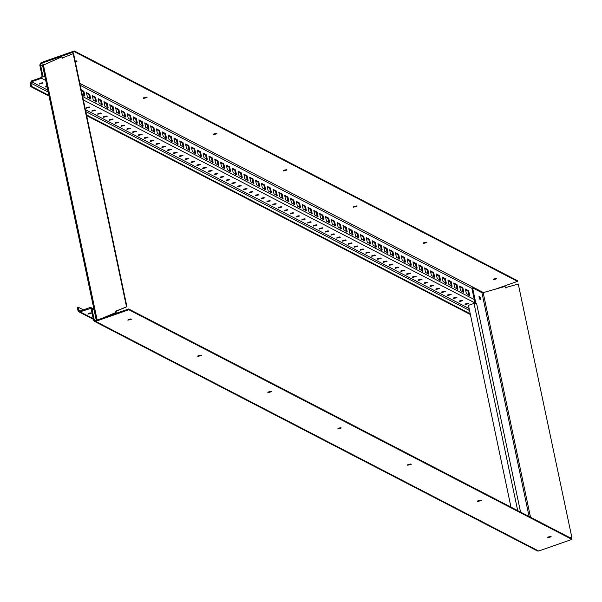 <?xml version="1.0" encoding="UTF-8"?>
<svg xmlns="http://www.w3.org/2000/svg" width="602" height="602" viewBox="0 0 602 602"><rect width="100%" height="100%" fill="white"/><g stroke="black" fill="none" stroke-linecap="round" stroke-linejoin="round"><path stroke-width="0.9" d="M87.96 314.139L91.542 313.145L87.96 314.139M88.103 313.476L91.052 312.852M83.362 309.864L78.034 307.103L77.304 307.359L77.997 310.655L78.817 311.768L80.074 311.836L90.729 308.397M91.18 308.961L90.014 308.352L91.195 309.029L93.551 320.189L94.364 321.302L95.62 321.37L128.836 309.729L571.9 539.392L571.742 538.624L128.677 308.969L128.836 309.729M571.9 539.392L538.685 551.033L537.428 550.965L94.364 321.302M127.887 320.189L131.462 319.203L127.887 320.189M128.03 319.527L130.98 318.902M547.632 537.767L551.206 536.773L547.632 537.767M547.775 537.097L550.725 536.48M477.672 501.504L481.254 500.51L477.672 501.504M477.822 500.834L480.765 500.217M407.72 465.241L411.294 464.247L407.72 465.241M407.863 464.578L410.805 463.954M337.76 428.978L341.334 427.984L337.76 428.978M337.903 428.315L340.852 427.691M267.8 392.715L271.382 391.721L267.8 392.715M267.943 392.052L270.892 391.428M197.847 356.452L201.422 355.458L197.847 356.452M197.99 355.79L200.933 355.165M78.034 307.103L78.727 310.406L79.908 311.076L89.849 307.592L91.113 307.667L91.925 308.773L94.273 319.933L95.462 320.61L128.677 308.969M94.74 320.573L95.462 320.61M79.193 311.038L79.908 311.076M89.991 313.303L89.352 312.972M273.165 190.029L275.55 191.27L276.514 195.838M276.28 191.015L277.244 195.582L273.978 193.889L273.015 189.321L276.28 191.015L275.55 191.27M267.333 187.011L269.726 188.245L270.689 192.813M270.448 187.99L271.412 192.557L268.146 190.864L267.19 186.304L270.448 187.99L269.726 188.245M255.677 180.969L258.062 182.203L259.026 186.77M258.792 181.947L259.755 186.515L256.49 184.822L255.526 180.254L258.792 181.947L258.062 182.203M249.845 177.944L252.238 179.185L253.194 183.745M252.96 178.929L253.924 183.497L250.658 181.804L249.695 177.236L252.96 178.929L252.238 179.185M244.021 174.926L246.406 176.16L247.369 180.728M247.129 175.904L248.092 180.472L244.833 178.779L243.87 174.211L247.129 175.904L246.406 176.16M238.189 171.901L240.574 173.135L241.537 177.703M241.304 172.887L242.267 177.447L239.002 175.754L238.038 171.194L241.304 172.887L240.574 173.135M232.357 168.876L234.742 170.118L235.706 174.685M235.472 169.862L236.435 174.429L233.17 172.736L232.206 168.169L235.472 169.862L234.742 170.118M226.525 165.859L228.918 167.093L229.881 171.66M229.64 166.837L230.604 171.404L227.338 169.711L226.375 165.144L229.64 166.837L228.918 167.093M220.701 162.833L223.086 164.075L224.049 168.643M223.816 163.819L224.772 168.387L221.513 166.694L220.55 162.126L223.816 163.819L223.086 164.075M214.869 159.816L217.254 161.05L218.217 165.618M217.984 160.794L218.947 165.362L215.682 163.669L214.718 159.101L217.984 160.794L217.254 161.05M209.037 156.791L211.422 158.033L212.386 162.593M212.152 157.777L213.116 162.337L209.85 160.651L208.886 156.084L212.152 157.777L211.422 158.033M203.205 153.766L205.598 155.007L206.561 159.575M206.32 154.752L207.284 159.319L204.018 157.626L203.062 153.058L206.32 154.752L205.598 155.007M197.381 150.748L199.766 151.982L200.729 156.55M200.496 151.727L201.459 156.294L198.193 154.601L197.23 150.041L200.496 151.727L199.766 151.982M191.549 147.723L193.934 148.965L194.897 153.533M194.664 148.709L195.627 153.277L192.362 151.584L191.398 147.016L194.664 148.709L193.934 148.965M185.717 144.706L188.11 145.94L189.066 150.508M188.832 145.684L189.796 150.252L186.53 148.559L185.566 143.991L188.832 145.684L188.11 145.94M179.893 141.681L182.278 142.922L183.241 147.482M183.008 142.666L183.964 147.234L180.705 145.541L179.742 140.973L183.008 142.666L182.278 142.922M174.061 138.663L176.446 139.897L177.409 144.465M177.176 139.641L178.139 144.209L174.873 142.516L173.91 137.948L177.176 139.641L176.446 139.897M168.229 135.638L170.614 136.872L171.578 141.44M171.344 136.624L172.307 141.184L169.042 139.498L168.078 134.931L171.344 136.624L170.614 136.872M162.397 132.613L164.79 133.855L165.753 138.422M165.512 133.599L166.476 138.167L163.21 136.473L162.247 131.906L165.512 133.599L164.79 133.855M156.573 129.596L158.958 130.83L159.921 135.397M159.688 130.574L160.644 135.141L157.385 133.448L156.422 128.888L159.688 130.574L158.958 130.83M150.741 126.57L153.126 127.812L154.089 132.38M153.856 127.556L154.819 132.124L151.553 130.431L150.59 125.863L153.856 127.556L153.126 127.812M144.909 123.553L147.302 124.787L148.258 129.355M148.024 124.531L148.987 129.099L145.722 127.406L144.758 122.838L148.024 124.531L147.302 124.787M139.077 120.528L141.47 121.77L142.433 126.33M142.192 121.514L143.156 126.081L139.89 124.388L138.934 119.821L142.192 121.514L141.47 121.77M133.253 117.51L135.638 118.745L136.601 123.312M136.368 118.489L137.331 123.056L134.065 121.363L133.102 116.796L136.368 118.489L135.638 118.745M127.421 114.485L129.806 115.719L130.769 120.287M130.536 115.471L131.499 120.031L128.234 118.338L127.27 113.778L130.536 115.471L129.806 115.719M121.589 111.46L123.982 112.702L124.938 117.27M124.704 112.446L125.667 117.014L122.402 115.321L121.438 110.753L124.704 112.446L123.982 112.702M115.765 108.443L118.15 109.677L119.113 114.245M118.88 109.421L119.836 113.989L116.577 112.296L115.614 107.735L118.88 109.421L118.15 109.677M109.933 105.418L112.318 106.659L113.281 111.227M113.048 106.403L114.011 110.971L110.745 109.278L109.782 104.71L113.048 106.403L112.318 106.659M104.101 102.4L106.486 103.634L107.449 108.202M107.216 103.378L108.179 107.946L104.914 106.253L103.95 101.685L107.216 103.378L106.486 103.634M98.269 99.375L100.662 100.617L101.625 105.177M101.384 100.361L102.348 104.921L99.082 103.235L98.126 98.668L101.384 100.361L100.662 100.617M92.445 96.35L94.83 97.592L95.793 102.159M95.56 97.336L96.523 101.904L93.257 100.21L92.294 95.643L95.56 97.336L94.83 97.592M86.613 93.333L88.998 94.567L89.961 99.134M89.728 94.311L90.691 98.879L87.425 97.185L86.462 92.625L89.728 94.311L88.998 94.567M81.383 90.624L83.174 91.549L84.129 96.117M80.63 89.6L83.896 91.293L83.174 91.549M83.896 91.293L84.859 95.861L81.594 94.168M479.019 297.102L479.749 299.186M261.509 183.986L263.894 185.228L264.857 189.796M264.624 184.972L265.587 189.54L262.322 187.847L261.358 183.279L264.624 184.972L263.894 185.228M465.549 289.75L467.935 290.992L468.898 295.559M468.665 290.736L469.628 295.304L466.362 293.61L465.399 289.043L468.665 290.736L467.935 290.992M459.717 286.733L462.11 287.967L463.066 292.534M462.833 287.711L463.796 292.279L460.53 290.585L459.567 286.025L462.833 287.711L462.11 287.967M453.893 283.708L456.278 284.949L457.242 289.517M457.008 284.693L457.964 289.261L454.706 287.568L453.742 283L457.008 284.693L456.278 284.949M448.061 280.69L450.446 281.924L451.41 286.492M451.176 281.668L452.14 286.236L448.874 284.543L447.911 279.975L451.176 281.668L450.446 281.924M442.229 277.665L444.615 278.907L445.578 283.467M445.345 278.651L446.308 283.218L443.042 281.525L442.079 276.958L445.345 278.651L444.615 278.907M436.397 274.647L438.79 275.882L439.753 280.449M439.513 275.626L440.476 280.193L437.21 278.5L436.254 273.933L439.513 275.626L438.79 275.882M430.573 271.622L432.958 272.856L433.922 277.424M433.688 272.608L434.652 277.168L431.386 275.483L430.422 270.915L433.688 272.608L432.958 272.856M424.741 268.597L427.127 269.839L428.09 274.407M427.856 269.583L428.82 274.151L425.554 272.458L424.591 267.89L427.856 269.583L427.127 269.839M418.909 265.58L421.302 266.814L422.258 271.382M422.025 266.558L422.988 271.126L419.722 269.433L418.759 264.872L422.025 266.558L421.302 266.814M413.085 262.555L415.47 263.796L416.433 268.364M416.193 263.541L417.156 268.108L413.898 266.415L412.934 261.847L416.193 263.541L415.47 263.796M407.253 259.537L409.638 260.771L410.602 265.339M410.368 260.515L411.332 265.083L408.066 263.39L407.102 258.822L410.368 260.515L409.638 260.771M401.421 256.512L403.807 257.754L404.77 262.314M404.536 257.498L405.5 262.066L402.234 260.373L401.271 255.805L404.536 257.498L403.807 257.754M395.589 253.495L397.982 254.729L398.945 259.296M398.705 254.473L399.668 259.041L396.402 257.347L395.439 252.78L398.705 254.473L397.982 254.729M389.765 250.47L392.15 251.704L393.114 256.271M392.88 251.455L393.836 256.016L390.578 254.322L389.614 249.762L392.88 251.455L392.15 251.704M383.933 247.445L386.318 248.686L387.282 253.254M387.048 248.43L388.012 252.998L384.746 251.305L383.783 246.737L387.048 248.43L386.318 248.686M378.101 244.427L380.487 245.661L381.45 250.229M381.216 245.405L382.18 249.973L378.914 248.28L377.951 243.72L381.216 245.405L380.487 245.661M372.269 241.402L374.662 242.644L375.625 247.211M375.385 242.388L376.348 246.955L373.082 245.262L372.126 240.695L375.385 242.388L374.662 242.644M366.445 238.384L368.83 239.619L369.794 244.186M369.56 239.363L370.523 243.93L367.258 242.237L366.294 237.67L369.56 239.363L368.83 239.619M360.613 235.359L362.998 236.601L363.962 241.161M363.728 236.345L364.692 240.905L361.426 239.22L360.463 234.652L363.728 236.345L362.998 236.601M354.781 232.334L357.174 233.576L358.13 238.144M357.897 233.32L358.86 237.888L355.594 236.195L354.631 231.627L357.897 233.32L357.174 233.576M348.957 229.317L351.342 230.551L352.305 235.119M352.072 230.303L353.028 234.863L349.77 233.17L348.806 228.609L352.072 230.303L351.342 230.551M343.125 226.292L345.51 227.533L346.474 232.101M346.24 227.278L347.203 231.845L343.938 230.152L342.974 225.584L346.24 227.278L345.51 227.533M337.293 223.274L339.678 224.508L340.642 229.076M340.408 224.253L341.372 228.82L338.106 227.127L337.143 222.559L340.408 224.253L339.678 224.508M331.461 220.249L333.854 221.491L334.817 226.051M334.577 221.235L335.54 225.803L332.274 224.11L331.311 219.542L334.577 221.235L333.854 221.491M325.637 217.232L328.022 218.466L328.985 223.033M328.752 218.21L329.708 222.778L326.45 221.084L325.486 216.517L328.752 218.21L328.022 218.466M319.805 214.207L322.19 215.448L323.154 220.008M322.92 215.192L323.884 219.753L320.618 218.067L319.654 213.499L322.92 215.192L322.19 215.448M313.973 211.182L316.366 212.423L317.322 216.991M317.088 212.167L318.052 216.735L314.786 215.042L313.823 210.474L317.088 212.167L316.366 212.423M308.141 208.164L310.534 209.398L311.497 213.966M311.257 209.142L312.22 213.71L308.954 212.017L307.998 207.457L311.257 209.142L310.534 209.398M302.317 205.139L304.702 206.381L305.665 210.948M305.432 206.125L306.395 210.692L303.13 208.999L302.166 204.432L305.432 206.125L304.702 206.381M296.485 202.121L298.87 203.356L299.834 207.923M299.6 203.1L300.564 207.667L297.298 205.974L296.334 201.407L299.6 203.1L298.87 203.356M290.653 199.096L293.046 200.338L294.002 204.898M293.768 200.082L294.732 204.65L291.466 202.957L290.503 198.389L293.768 200.082L293.046 200.338M284.829 196.079L287.214 197.313L288.177 201.881M287.944 197.057L288.9 201.625L285.641 199.932L284.678 195.364L287.944 197.057L287.214 197.313M282.112 194.04L283.075 198.6L279.81 196.914L278.846 192.347L282.112 194.04L281.382 194.288L282.346 198.856M278.997 193.054L281.382 194.288M468.138 303.355L465.195 303.98M465.053 304.642L468.627 303.649L465.053 304.642M42.561 82.76L39.619 83.377M39.476 84.047L43.051 83.053L39.476 84.047M46.971 86.327L45.443 86.402M47.129 87.087L45.12 86.869L46.873 85.86M89.201 106.93L86.259 107.555M86.116 108.217L89.69 107.231L86.116 108.217M95.033 109.955L92.083 110.58M91.94 111.242L95.515 110.249L91.94 111.242M100.865 112.98L97.915 113.597M97.772 114.26L101.347 113.274L97.772 114.26M106.689 115.998L103.747 116.622M103.604 117.285L107.179 116.291L103.604 117.285M112.521 119.023L109.572 119.64M109.429 120.31L113.01 119.316L109.429 120.31M118.353 122.04L115.403 122.665M115.26 123.327L118.835 122.341L115.26 123.327M124.185 125.065L121.235 125.683M121.092 126.352L124.667 125.359L121.092 126.352M130.009 128.083L127.067 128.708M126.924 129.37L130.499 128.384L126.924 129.37M135.841 131.108L132.891 131.733M132.749 132.395L136.33 131.402L132.749 132.395M141.673 134.133L138.723 134.75M138.58 135.42L142.155 134.427L138.58 135.42M147.498 137.151L144.555 137.775M144.412 138.437L147.987 137.444L144.412 138.437M153.329 140.176L150.387 140.793M150.237 141.462L153.819 140.469L150.237 141.462M159.161 143.193L156.211 143.818M156.069 144.48L159.643 143.494L156.069 144.48M164.993 146.218L162.043 146.835M161.9 147.505L165.475 146.512L161.9 147.505M170.817 149.243L167.875 149.86M167.732 150.523L171.307 149.537L167.732 150.523M176.649 152.261L173.7 152.885M173.557 153.548L177.138 152.554L173.557 153.548M182.481 155.286L179.531 155.903M179.388 156.573L182.963 155.579L179.388 156.573M188.313 158.303L185.363 158.928M185.22 159.59L188.795 158.597L185.22 159.59M194.137 161.328L191.195 161.946M191.052 162.615L194.627 161.622L191.052 162.615M199.969 164.346L197.02 164.971M196.877 165.633L200.451 164.647L196.877 165.633M205.801 167.371L202.851 167.996M202.708 168.658L206.283 167.665L202.708 168.658M211.626 170.396L208.683 171.013M208.54 171.675L212.115 170.69L208.54 171.675M217.457 173.414L214.508 174.038M214.365 174.7L217.947 173.707L214.365 174.7M223.289 176.439L220.34 177.056M220.197 177.725L223.771 176.732L220.197 177.725M229.121 179.456L226.171 180.081M226.028 180.743L229.603 179.757L226.028 180.743M234.946 182.481L232.003 183.098M231.86 183.768L235.435 182.775L231.86 183.768M240.777 185.499L237.828 186.123M237.685 186.786L241.267 185.8L237.685 186.786M246.609 188.524L243.659 189.148M243.517 189.811L247.091 188.817L243.517 189.811M252.434 191.549L249.491 192.166M249.348 192.836L252.923 191.842L249.348 192.836M258.266 194.566L255.323 195.191M255.18 195.853L258.755 194.86L255.18 195.853M264.097 197.591L261.148 198.208M261.005 198.878L264.579 197.885L261.005 198.878M269.929 200.609L266.979 201.234M266.837 201.896L270.411 200.91L266.837 201.896M275.754 203.634L272.811 204.251M272.668 204.921L276.243 203.927L272.668 204.921M281.585 206.659L278.636 207.276M278.493 207.938L282.075 206.953L278.493 207.938M287.417 209.677L284.468 210.301M284.325 210.963L287.899 209.97L284.325 210.963M293.249 212.702L290.299 213.319M290.156 213.988L293.731 212.995L290.156 213.988M299.074 215.719L296.131 216.344M295.988 217.006L299.563 216.013L295.988 217.006M304.905 218.744L301.956 219.361M301.813 220.031L305.395 219.038L301.813 220.031M310.737 221.762L307.788 222.386M307.645 223.049L311.219 222.063L307.645 223.049M316.562 224.787L313.619 225.411M313.476 226.074L317.051 225.08L313.476 226.074M322.394 227.812L319.451 228.429M319.301 229.091L322.883 228.105L319.301 229.091M328.225 230.829L325.276 231.454M325.133 232.116L328.707 231.123L325.133 232.116M334.057 233.854L331.108 234.471M330.965 235.141L334.539 234.148L330.965 235.141M339.882 236.872L336.939 237.497M336.796 238.159L340.371 237.173L336.796 238.159M345.714 239.897L342.764 240.514M342.621 241.184L346.203 240.19L342.621 241.184M351.545 242.915L348.596 243.539M348.453 244.201L352.027 243.216L348.453 244.201M357.377 245.94L354.427 246.564M354.285 247.226L357.859 246.233L354.285 247.226M363.202 248.965L360.259 249.582M360.116 250.251L363.691 249.258L360.116 250.251M369.034 251.982L366.084 252.607M365.941 253.269L369.515 252.276L365.941 253.269M374.865 255.007L371.916 255.624M371.773 256.294L375.347 255.301L371.773 256.294M380.69 258.025L377.747 258.649M377.604 259.312L381.179 258.326L377.604 259.312M386.522 261.05L383.572 261.667M383.429 262.337L387.011 261.343L383.429 262.337M392.353 264.067L389.404 264.692M389.261 265.354L392.835 264.368L389.261 265.354M398.185 267.092L395.236 267.717M395.093 268.379L398.667 267.386L395.093 268.379M404.01 270.117L401.067 270.734M400.924 271.404L404.499 270.411L400.924 271.404M409.842 273.135L406.892 273.76M406.749 274.422L410.331 273.428L406.749 274.422M415.673 276.16L412.724 276.777M412.581 277.447L416.155 276.453L412.581 277.447M421.498 279.177L418.556 279.802M418.413 280.464L421.987 279.478L418.413 280.464M427.33 282.203L424.387 282.82M424.244 283.489L427.819 282.496L424.244 283.489M433.162 285.228L430.212 285.845M430.069 286.507L433.643 285.521L430.069 286.507M438.993 288.245L436.044 288.87M435.901 289.532L439.475 288.539L435.901 289.532M444.818 291.27L441.876 291.887M441.733 292.557L445.307 291.564L441.733 292.557M450.65 294.288L447.7 294.912M447.557 295.574L451.139 294.581L447.557 295.574M456.482 297.313L453.532 297.93M453.389 298.6L456.963 297.606L453.389 298.6M462.313 300.33L459.364 300.955M459.221 301.617L462.795 300.631L459.221 301.617M495.122 289.246L517.532 281.39L517.374 280.63L74.309 50.967L41.087 62.608L39.77 64.978L42.117 76.145L41.365 77.5L31.424 80.984L30.1 83.354L30.792 86.65L49.033 96.109M496.357 278.478L493.407 279.102M493.264 279.764L496.838 278.771L493.264 279.764M76.612 60.907L75.235 61.434M75.137 60.975L77.094 61.201L75.393 62.202M146.564 97.17L143.622 97.787M143.479 98.457L147.054 97.464L143.479 98.457M216.524 133.433L213.575 134.05M213.432 134.713L217.006 133.727L213.432 134.713M286.484 169.689L283.534 170.313M283.392 170.976L286.966 169.99L283.392 170.976M356.437 205.952L353.494 206.576M353.351 207.238L356.926 206.253L353.351 207.238M426.397 242.215L423.447 242.839M423.304 243.501L426.886 242.516L423.304 243.501M517.532 281.39L74.467 51.727L41.252 63.376L40.492 64.73L42.847 75.89L41.523 78.26L31.582 81.744L30.83 83.099L31.522 86.395L48.882 95.394M74.309 50.967L74.467 51.727M86.5 114.899L470.237 313.808M86.65 115.607L470.388 314.515M30.792 86.65L31.522 86.395M62.616 58.213L61.878 56.806L62.149 58.078L73.564 53.51L126.917 306.689L115.501 311.257L116.239 312.664L107.826 316.276M126.917 306.689L115.968 311.392M73.098 53.375L126.45 306.553M115.501 311.257L116.239 312.664M96.282 320.324L42.576 65.475L61.878 56.806M115.772 312.528L103.567 317.766M479.019 296.605L480.057 299.578M480.72 298.389L480.539 299.773L479.267 296.154L480.72 298.389M570.275 537.872L571.847 537.42L518.269 284.024L505.334 287.696L505.063 286.424L483.18 292.632L481.916 292.677L472.57 287.839L475.731 302.806L476.543 303.227L474.03 303.4L468.454 305.357L510.978 507.132M475.731 302.806L475.144 303.137M472.57 287.839L471.848 288.095L475.001 303.062M518.269 284.024L571.847 537.42M569.921 537.684L571.622 537.202M505.552 287.914L505.063 286.424M93.227 318.654L80.074 311.836M538.685 551.033L95.62 321.37M95.53 320.588L94.273 319.933M91.925 308.773L94.085 309.895M79.983 311.053L78.727 310.406M483.414 292.564L79.863 83.385M43.675 64.632L41.252 63.376M40.492 64.73L42.659 65.851M80.277 85.349L471.9 288.343M474.256 299.51L82.624 96.508M45.007 77.011L42.847 75.89M41.523 78.26L45.729 80.442M83.347 99.94L474.978 302.941M469.124 308.548L85.394 109.639M47.776 90.142L31.582 81.744M30.83 83.099L48.19 92.098M85.808 111.596L469.537 310.504M97.253 320.482L43.367 64.768M474.03 303.4L517.697 510.616M520.557 512.099L476.543 303.227M481.916 292.677L529.083 516.516M530.512 517.261L483.18 292.632M93.92 309.119L91.113 307.667M78.817 311.768L93.363 319.308"/></g></svg>
